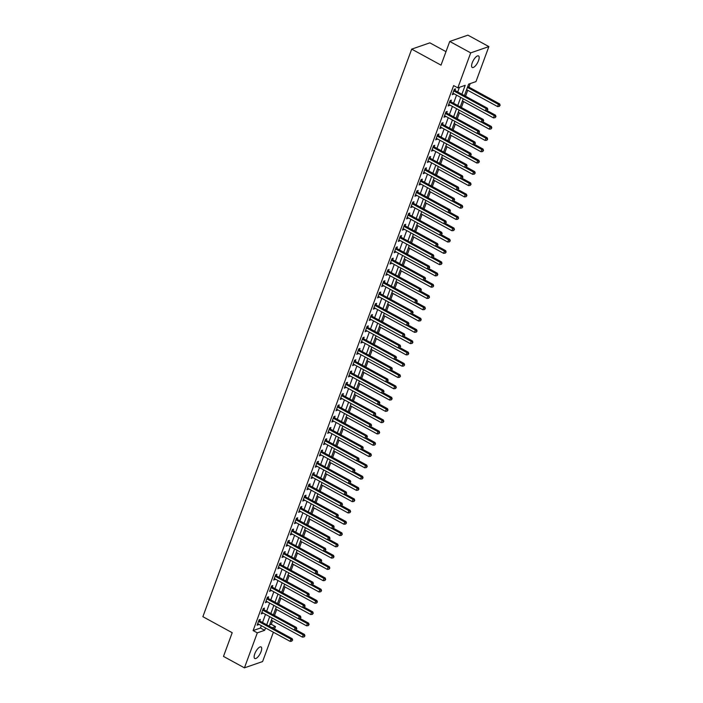 <?xml version="1.0" encoding="UTF-8"?>
<svg xmlns="http://www.w3.org/2000/svg" width="703" height="703" viewBox="0 0 703 703"><rect width="100%" height="100%" fill="white"/><g stroke="black" fill="none" stroke-linecap="round" stroke-linejoin="round"><path stroke-width="1.05" d="M254.776 653.825A6.573 2.408 -61.4 0 1 261.068 646.971A6.573 2.408 -61.4 0 1 261.059 651.655A6.573 2.408 -61.4 0 1 254.767 658.509A6.573 2.408 -61.4 0 1 254.776 653.825M472.24 62.787A6.573 2.408 -61.4 0 1 478.523 55.932A6.573 2.408 -61.4 0 1 478.523 60.607A6.573 2.408 -61.4 0 1 472.231 67.462A6.573 2.408 -61.4 0 1 472.24 62.787M445.992 51.653L429.858 42.839L411.694 49.131L202.868 616.689L232.201 632.709L223.484 656.409L244.433 667.85L257.307 632.858L264.671 630.31L265.541 627.946M411.694 49.131L441.027 65.142L449.744 41.442L467.908 35.15L488.866 46.591L475.984 81.583L468.629 84.132L464.402 95.608M269.688 624.835L271.279 624.282L272.553 620.828M274.513 615.485L276.701 609.545M278.669 604.202L280.857 598.253M282.826 592.91L285.014 586.961M286.973 581.627L289.161 575.678M291.13 570.335L293.318 564.386M295.278 559.052L297.466 553.103M299.434 547.76L301.622 541.811M303.591 536.477L305.779 530.528M307.738 525.185L309.926 519.236M311.895 513.893L314.083 507.953M316.051 502.61L318.239 496.661M320.199 491.318L322.387 485.369M324.355 480.035L326.544 474.086M328.503 468.743L330.691 462.794M332.66 457.46L334.848 451.511M336.816 446.168L339.004 440.219M340.964 434.885L343.152 428.935M345.12 423.593L347.308 417.644M349.277 412.301L351.465 406.36M353.424 401.018L355.613 395.068M357.581 389.726L359.769 383.776M361.729 378.442L363.917 372.493M365.885 367.151L368.073 361.201M370.042 355.867L372.23 349.918M374.189 344.575L376.377 338.626M378.346 333.292L380.534 327.343M382.502 322L384.69 316.051M386.65 310.708L388.838 304.768M390.806 299.425L392.995 293.476M394.954 288.133L397.142 282.184M399.111 276.85L401.299 270.901M403.267 265.558L405.455 259.609M407.415 254.275L409.603 248.326M411.571 242.983L413.759 237.034M415.728 231.7L417.916 225.751M419.876 220.408L422.064 214.459M424.032 209.116L426.22 203.176M428.18 197.833L430.368 191.884M432.336 186.541L434.524 180.592M436.493 175.258L438.681 169.309M440.64 163.966L442.828 158.017M444.797 152.683L446.985 146.734M448.953 141.391L451.141 135.442M453.101 130.108L455.289 124.159M457.258 118.816L459.446 112.867M461.405 107.524L463.593 101.584M465.562 96.241L467.75 90.292M468.919 87.119L470.219 83.578M271.279 624.282L275.471 626.566L274.557 629.062M273.388 632.234L262.597 661.558L244.433 667.85M461.906 94.246L465.193 85.318L457.829 87.875L453.637 85.581L253.115 630.573L260.479 628.016L261.349 625.661M262.518 622.489L265.506 614.378M266.665 611.206L269.653 603.086M270.822 599.914L273.81 591.794M274.978 588.631L277.966 580.511M279.126 577.339L282.114 569.219M283.283 566.056L286.27 557.936M287.439 554.764L290.418 546.644M291.587 543.481L294.575 535.361M295.743 532.189L298.731 524.069M299.891 520.897L302.879 512.786M304.048 509.613L307.035 501.494M308.204 498.322L311.192 490.202M312.352 487.038L315.339 478.919M316.508 475.746L319.496 467.627M320.656 464.463L323.644 456.344M324.812 453.171L327.8 445.052M328.969 441.888L331.957 433.769M333.117 430.596L336.104 422.477M337.273 419.304L340.261 411.193M341.43 408.021L344.417 399.902M345.577 396.729L348.565 388.61M349.734 385.446L352.721 377.326M353.881 374.154L356.869 366.035M358.038 362.871L361.026 354.751M362.194 351.579L365.182 343.459M366.342 340.296L369.33 332.176M370.499 329.004L373.486 320.884M374.655 317.712L377.643 309.601M378.803 306.429L381.791 298.309M382.959 295.137L385.947 287.017M387.107 283.854L390.095 275.734M391.263 272.562L394.251 264.442M395.42 261.279L398.408 253.159M399.568 249.987L402.555 241.867M403.724 238.704L406.712 230.584M407.881 227.412L410.868 219.292M412.028 216.12L415.016 208.009M416.185 204.837L419.173 196.717M420.332 193.545L423.32 185.425M424.489 182.262L427.477 174.142M428.645 170.97L431.633 162.85M432.793 159.686L435.781 151.567M436.95 148.395L439.937 140.275M441.106 137.111L444.094 128.992M445.254 125.819L448.242 117.7M449.41 114.527L452.398 106.417M453.558 103.244L456.546 95.125M457.715 91.952L459.419 87.321M454.99 90.335L455.535 88.868L454.305 89.29L452.31 94.712L453.786 93.613M450.843 101.619L451.379 100.151L450.148 100.582L448.163 105.995L449.63 104.905M446.686 112.911L447.222 111.443L446.001 111.865L444.006 117.287L445.482 116.188M442.53 124.203L443.075 122.726L441.844 123.157L439.85 128.57L441.326 127.48M438.382 135.486L438.918 134.018L437.697 134.44L435.702 139.862L437.169 138.763M434.226 146.778L434.77 145.31L433.54 145.732L431.545 151.145L433.022 150.055M430.069 158.061L430.614 156.593L429.384 157.015L427.389 162.437L428.865 161.347M425.921 169.353L426.457 167.885L425.236 168.307L423.241 173.729L424.709 172.63M421.765 180.636L422.31 179.168L421.079 179.599L419.085 185.012L420.561 183.922M417.617 191.928L418.153 190.46L416.923 190.882L414.937 196.304L416.404 195.206M413.461 203.211L413.997 201.743L412.775 202.174L410.78 207.587L412.257 206.497M409.304 214.503L409.849 213.035L408.619 213.457L406.624 218.879L408.1 217.781M405.156 225.795L405.693 224.319L404.471 224.749L402.476 230.162L403.944 229.073M401 237.078L401.545 235.61L400.315 236.032L398.32 241.454L399.796 240.356M396.844 248.37L397.388 246.902L396.158 247.324L394.163 252.737L395.64 251.648M392.696 259.653L393.232 258.186L392.01 258.607L390.016 264.029L391.483 262.94M388.539 270.945L389.084 269.477L387.854 269.899L385.859 275.321L387.335 274.223M384.392 282.228L384.928 280.761L383.697 281.191L381.711 286.604L383.179 285.515M380.235 293.52L380.771 292.053L379.55 292.474L377.555 297.896L379.031 296.798M376.079 304.803L376.623 303.336L375.393 303.766L373.398 309.179L374.875 308.09M371.931 316.095L372.467 314.628L371.246 315.049L369.251 320.471L370.718 319.373M367.774 327.387L368.319 325.911L367.089 326.341L365.094 331.754L366.571 330.665M363.618 338.67L364.163 337.203L362.933 337.625L360.938 343.046L362.414 341.948M359.47 349.962L360.006 348.495L358.785 348.916L356.79 354.33L358.258 353.24M355.314 361.245L355.859 359.778L354.628 360.2L352.634 365.622L354.11 364.532M351.166 372.537L351.702 371.07L350.472 371.492L348.486 376.913L349.953 375.815M347.01 383.82L347.546 382.353L346.324 382.784L344.329 388.197L345.806 387.107M342.853 395.112L343.398 393.645L342.168 394.067L340.173 399.489L341.649 398.39M338.705 406.396L339.241 404.928L338.02 405.359L336.025 410.772L337.493 409.682M334.549 417.687L335.094 416.22L333.863 416.642L331.869 422.064L333.345 420.965M330.392 428.979L330.937 427.503L329.707 427.934L327.712 433.347L329.189 432.257M326.245 440.263L326.781 438.795L325.559 439.217L323.565 444.639L325.032 443.549M322.088 451.554L322.633 450.087L321.403 450.509L319.408 455.922L320.884 454.832M317.941 462.838L318.477 461.37L317.246 461.792L315.26 467.214L316.728 466.124M313.784 474.13L314.32 472.662L313.099 473.084L311.104 478.506L312.58 477.407M309.628 485.413L310.172 483.945L308.942 484.376L306.947 489.789L308.424 488.699M305.48 496.705L306.016 495.237L304.794 495.659L302.8 501.081L304.267 499.982M301.323 507.997L301.868 506.52L300.638 506.951L298.643 512.364L300.119 511.274M297.167 519.28L297.712 517.812L296.481 518.234L294.487 523.656L295.963 522.557M293.019 530.572L293.555 529.095L292.334 529.526L290.339 534.939L291.807 533.849M288.863 541.855L289.408 540.387L288.177 540.809L286.183 546.231L287.659 545.141M284.715 553.147L285.251 551.679L284.021 552.101L282.035 557.514L283.502 556.425M280.559 564.43L281.095 562.962L279.873 563.384L277.878 568.806L279.355 567.716M276.402 575.722L276.947 574.254L275.717 574.676L273.722 580.098L275.198 579M272.254 587.005L272.79 585.537L271.569 585.968L269.574 591.381L271.042 590.292M268.098 598.297L268.643 596.829L267.412 597.251L265.418 602.673L266.894 601.575M263.941 609.589L264.486 608.113L263.256 608.543L261.261 613.956L262.737 612.867M259.794 620.872L260.33 619.405L259.108 619.826L257.113 625.248L258.581 624.15M449.744 41.442L470.702 52.874L488.866 46.591M253.115 630.573L257.307 632.858M457.829 87.875L470.702 52.874M266.709 624.782L269.697 616.663M270.857 613.491L273.845 605.371M275.014 602.207L278.001 594.088M279.161 590.915L282.149 582.796M283.318 579.632L286.306 571.513M287.474 568.34L290.462 560.221M291.622 557.048L294.61 548.938M295.778 545.765L298.766 537.646M299.935 534.473L302.923 526.354M304.083 523.19L307.07 515.071M308.239 511.898L311.227 503.779M312.387 500.615L315.375 492.495M316.543 489.323L319.531 481.204M320.7 478.04L323.688 469.92M324.848 466.748L327.835 458.628M329.004 455.456L331.992 447.345M333.16 444.173L336.148 436.053M337.308 432.881L340.296 424.761M341.465 421.598L344.452 413.478M345.612 410.306L348.6 402.186M349.769 399.023L352.757 390.903M353.925 387.731L356.913 379.611M358.073 376.448L361.061 368.328M362.23 365.156L365.217 357.036M366.386 353.864L369.374 345.753M370.534 342.581L373.521 334.461M374.69 331.289L377.678 323.169M378.838 320.006L381.826 311.886M382.994 308.714L385.982 300.594M387.151 297.431L390.139 289.311M391.299 286.139L394.286 278.019M395.455 274.855L398.443 266.736M399.612 263.563L402.599 255.444M403.759 252.272L406.747 244.161M407.916 240.988L410.904 232.869M412.063 229.696L415.051 221.577M416.22 218.413L419.208 210.294M420.376 207.121L423.364 199.002M424.524 195.838L427.512 187.719M428.681 184.546L431.668 176.427M432.837 173.263L435.825 165.143M436.985 161.971L439.973 153.852M441.141 150.679L444.129 142.568M445.289 139.396L448.277 131.276M449.445 128.104L452.433 119.985M453.602 116.821L456.59 108.701M457.75 105.529L460.737 97.409M272.114 627.735L275.471 626.566M463.233 98.772L460.245 106.891M459.085 110.063L456.098 118.183M454.929 121.355L451.941 129.466M450.781 132.639L447.793 140.758M446.625 143.93L443.637 152.05M442.468 155.214L439.48 163.333M438.321 166.506L435.333 174.625M434.164 177.789L431.176 185.908M430.008 189.081L427.02 197.2M425.86 200.364L422.872 208.483M421.703 211.656L418.716 219.775M417.556 222.948L414.568 231.059M413.399 234.231L410.411 242.35M409.243 245.523L406.255 253.642M405.095 256.806L402.107 264.926M400.938 268.098L397.951 276.217M396.782 279.381L393.794 287.501M392.634 290.673L389.647 298.793M388.478 301.956L385.49 310.076M384.33 313.248L381.342 321.368M380.174 324.54L377.186 332.651M376.017 335.823L373.029 343.943M371.869 347.115L368.882 355.235M367.713 358.398L364.725 366.518M363.556 369.69L360.569 377.81M359.409 380.973L356.421 389.093M355.252 392.265L352.265 400.385M351.105 403.548L348.117 411.668M346.948 414.84L343.96 422.96M342.792 426.132L339.804 434.243M338.644 437.415L335.656 445.535M334.487 448.707L331.5 456.827M330.331 459.99L327.343 468.11M326.183 471.282L323.195 479.402M322.027 482.566L319.039 490.685M317.879 493.858L314.891 501.977M313.723 505.141L310.735 513.26M309.566 516.433L306.578 524.552M305.418 527.725L302.431 535.835M301.262 539.008L298.274 547.127M297.105 550.3L294.118 558.419M292.958 561.583L289.97 569.702M288.801 572.875L285.813 580.994M284.653 584.158L281.666 592.278M280.497 595.45L277.509 603.569M276.341 606.733L273.353 614.853M272.193 618.025L269.205 626.145M260.479 628.016L264.671 630.31M452.644 93.798L453.54 94.281M448.496 105.09L449.384 105.573M444.34 116.373L445.236 116.856M440.192 127.665L441.08 128.148M436.036 138.948L436.923 139.44M431.879 150.24L432.776 150.723M427.732 161.523L428.619 162.015M423.575 172.815L424.463 173.298M419.419 184.098L420.315 184.59M415.271 195.39L416.158 195.873M411.114 206.682L412.011 207.165M406.967 217.965L407.854 218.448M402.81 229.257L403.698 229.74M398.654 240.54L399.55 241.032M394.506 251.832L395.394 252.315M390.35 263.115L391.237 263.607M386.193 274.407L387.089 274.891M382.045 285.69L382.933 286.183M377.889 296.982L378.785 297.466M373.741 308.274L374.629 308.758M369.585 319.557L370.472 320.041M365.428 330.849L366.325 331.333M361.28 342.133L362.168 342.625M357.124 353.424L358.012 353.908M352.968 364.708L353.864 365.2M348.82 376L349.707 376.483M344.663 387.283L345.56 387.775M340.516 398.575L341.403 399.058M336.359 409.867L337.247 410.35M332.203 421.15L333.099 421.633M328.055 432.442L328.942 432.925M323.898 443.725L324.786 444.217M319.742 455.017L320.638 455.5M315.594 466.3L316.482 466.792M311.438 477.592L312.334 478.075M307.29 488.875L308.178 489.367M303.134 500.167L304.021 500.65M298.977 511.459L299.873 511.942M294.829 522.742L295.717 523.225M290.673 534.034L291.56 534.517M286.516 545.317L287.413 545.809M282.369 556.609L283.256 557.092M278.212 567.892L279.109 568.384M274.065 579.184L274.952 579.667M269.908 590.467L270.796 590.959M265.752 601.759L266.648 602.243M261.604 613.051L262.491 613.534M257.447 624.334L258.335 624.818M453.769 90.757L453.857 90.863A1.028 0.888 -109.1 0 0 454.147 91.1L486.16 108.578L485.325 110.837L453.312 93.358A1.028 0.888 -109.1 0 0 452.978 93.253L452.855 93.244M454.243 89.466L455.078 90.441A1.028 0.888 -109.1 0 0 455.368 90.678L487.381 108.157L486.16 108.578L487.364 109.721L487.038 110.626L487.364 109.721M487.856 109.554L487.381 108.157M485.325 110.837L487.038 110.626M466.59 89.659L497.601 106.584L498.427 104.325L499.657 103.903L467.759 86.487M499.64 105.476L499.306 106.373L500.132 105.301L467.425 87.4M499.306 106.373L497.601 106.584M499.657 103.903L500.132 105.301M449.612 102.049L449.7 102.155A1.028 0.888 -109.1 0 0 449.99 102.392L482.003 119.87L481.177 122.12L449.155 104.642A1.028 0.888 -109.1 0 0 448.822 104.536L448.699 104.527M450.087 100.749L450.931 101.724A1.028 0.888 -109.1 0 0 451.221 101.961L483.233 119.44L482.003 119.87L483.216 121.013L482.882 121.918L483.216 121.013M483.708 120.837L483.233 119.44M481.177 122.12L482.882 121.918M445.456 113.332L445.544 113.438A1.028 0.888 -109.1 0 0 445.834 113.675L477.855 131.153L477.021 133.412L445.008 115.933A1.028 0.888 -109.1 0 0 444.665 115.828L444.542 115.819M445.939 112.041L446.774 113.016A1.028 0.888 -109.1 0 0 447.064 113.253L479.077 130.732L477.855 131.153L479.059 132.296L478.725 133.201L479.059 132.296M479.551 132.129L479.077 130.732M477.021 133.412L478.725 133.201M441.308 124.624L441.396 124.73A1.028 0.888 -109.1 0 0 441.686 124.967L473.699 142.445L472.864 144.704L440.851 127.225A1.028 0.888 -109.1 0 0 440.517 127.12L440.394 127.102M441.783 123.324L442.618 124.299A1.028 0.888 -109.1 0 0 442.908 124.536L474.929 142.015L473.699 142.445L474.903 143.588L474.578 144.493L474.903 143.588M475.395 143.421L474.929 142.015M472.864 144.704L474.578 144.493M462.442 100.942L493.444 117.876L494.279 115.617L495.501 115.195L487.1 110.608M495.483 116.76L495.149 117.665L495.975 116.593L485.483 110.819M495.149 117.665L493.444 117.876M495.501 115.195L495.975 116.593M458.286 112.234L489.297 129.159L490.123 126.909L491.353 126.478L482.943 121.891M491.335 128.051L491.002 128.957L491.819 127.876L481.327 122.102M491.002 128.957L489.297 129.159M491.353 126.478L491.819 127.876M454.129 123.526L485.14 140.451L485.966 138.192L487.197 137.77L478.796 133.183M487.179 139.335L486.845 140.24L487.671 139.168L477.179 133.394M486.845 140.24L485.14 140.451M487.197 137.77L487.671 139.168M437.152 135.916L437.24 136.013A1.028 0.888 -109.1 0 0 437.53 136.25L469.542 153.729L468.716 155.987L436.704 138.509A1.028 0.888 -109.1 0 0 436.361 138.403L436.238 138.394M437.626 134.616L438.47 135.591A1.028 0.888 -109.1 0 0 438.76 135.828L470.773 153.307L469.542 153.729L470.755 154.88L470.421 155.776L470.755 154.88M471.247 154.704L470.773 153.307M468.716 155.987L470.421 155.776M449.982 134.809L480.984 151.743L481.819 149.484L483.04 149.054L474.639 144.466M483.023 150.627L482.697 151.532L483.515 150.46L473.022 144.677M482.697 151.532L480.984 151.743M483.04 149.054L483.515 150.46M432.995 147.199L433.092 147.305A1.028 0.888 -109.1 0 0 433.373 147.542L465.395 165.02L464.56 167.279L432.547 149.801A1.028 0.888 -109.1 0 0 432.213 149.695L432.09 149.677M433.479 145.899L434.313 146.883A1.028 0.888 -109.1 0 0 434.603 147.112L466.616 164.59L465.395 165.02L466.599 166.163L466.265 167.068L466.599 166.163M467.091 165.996L466.616 164.59M464.56 167.279L466.265 167.068M428.848 158.491L428.935 158.588A1.028 0.888 -109.1 0 0 429.225 158.825L461.238 176.304L460.412 178.562L428.391 161.084A1.028 0.888 -109.1 0 0 428.057 160.978L427.934 160.969M429.322 157.191L430.166 158.166A1.028 0.888 -109.1 0 0 430.447 158.403L462.469 175.882L461.238 176.304L462.451 177.455L462.117 178.351L462.451 177.455M462.934 177.279L462.469 175.882M460.412 178.562L462.117 178.351M424.691 169.774L424.779 169.88A1.028 0.888 -109.1 0 0 425.069 170.117L457.082 187.596L456.256 189.854L424.243 172.376A1.028 0.888 -109.1 0 0 423.9 172.27L423.777 172.253M425.174 168.474L426.009 169.458A1.028 0.888 -109.1 0 0 426.299 169.695L458.312 187.174L457.082 187.596L458.294 188.738L457.961 189.643L458.294 188.738M458.787 188.571L458.312 187.174M456.256 189.854L457.961 189.643M420.543 181.066L420.631 181.172A1.028 0.888 -109.1 0 0 420.921 181.4L452.934 198.879L452.099 201.137L420.086 183.659A1.028 0.888 -109.1 0 0 419.753 183.553L419.629 183.545M421.018 179.766L421.853 180.741A1.028 0.888 -109.1 0 0 422.143 180.979L454.156 198.457L452.934 198.879L454.138 200.03L453.813 200.926L454.138 200.03M454.63 199.854L454.156 198.457M452.099 201.137L453.813 200.926M416.387 192.35L416.475 192.455A1.028 0.888 -109.1 0 0 416.765 192.692L448.778 210.171L447.952 212.429L415.93 194.951A1.028 0.888 -109.1 0 0 415.596 194.845L415.473 194.836M416.861 191.058L417.705 192.033A1.028 0.888 -109.1 0 0 417.995 192.271L450.008 209.749L448.778 210.171L449.99 211.313L449.656 212.218L449.99 211.313M450.482 211.146L450.008 209.749M447.952 212.429L449.656 212.218M445.825 146.101L476.836 163.026L477.662 160.767L478.892 160.346L470.483 155.758M478.875 161.91L478.541 162.815L479.367 161.743L468.875 155.969M478.541 162.815L476.836 163.026M478.892 160.346L479.367 161.743M441.669 157.384L472.68 174.318L473.514 172.059L474.736 171.629L466.335 167.042M474.718 173.202L474.384 174.107L475.21 173.035L464.718 167.261M474.384 174.107L472.68 174.318M474.736 171.629L475.21 173.035M437.521 168.676L468.523 185.601L469.358 183.342L470.588 182.921L462.179 178.334M470.562 184.494L470.237 185.39L471.054 184.318L460.562 178.544M470.237 185.39L468.523 185.601M470.588 182.921L471.054 184.318M433.364 179.959L464.375 196.893L465.201 194.634L466.432 194.213L458.031 189.617M466.414 195.777L466.08 196.682L466.906 195.61L456.414 189.836M466.08 196.682L464.375 196.893M466.432 194.213L466.906 195.61M429.217 191.251L460.219 208.176L461.054 205.917L462.275 205.496L453.874 200.909M462.258 207.069L461.924 207.965L462.75 206.893L452.257 201.12M461.924 207.965L460.219 208.176M462.275 205.496L462.75 206.893M412.23 203.642L412.318 203.747A1.028 0.888 -109.1 0 0 412.608 203.984L444.63 221.463L443.795 223.712L411.782 206.234A1.028 0.888 -109.1 0 0 411.44 206.128L411.317 206.12M412.714 202.341L413.549 203.316A1.028 0.888 -109.1 0 0 413.839 203.554L445.851 221.032L444.63 221.463L445.834 222.605L445.5 223.51L445.834 222.605M446.326 222.429L445.851 221.032M443.795 223.712L445.5 223.51M425.06 202.534L456.071 219.468L456.897 217.209L458.128 216.788L449.718 212.201M458.11 218.352L457.776 219.257L458.593 218.185L448.101 212.411M457.776 219.257L456.071 219.468M458.128 216.788L458.593 218.185M408.083 214.925L408.171 215.03A1.028 0.888 -109.1 0 0 408.461 215.267L440.473 232.746L439.639 235.004L407.626 217.526A1.028 0.888 -109.1 0 0 407.292 217.42L407.169 217.412M408.557 213.633L409.392 214.608A1.028 0.888 -109.1 0 0 409.682 214.846L441.704 232.324L440.473 232.746L441.686 233.888L441.352 234.793L441.686 233.888M442.169 233.721L441.704 232.324M439.639 235.004L441.352 234.793M420.904 213.826L451.915 230.751L452.741 228.501L453.971 228.071L445.57 223.484M453.953 229.644L453.62 230.549L454.446 229.468L443.953 223.695M453.62 230.549L451.915 230.751M453.971 228.071L454.446 229.468M403.926 226.217L404.014 226.322A1.028 0.888 -109.1 0 0 404.304 226.559L436.317 244.038L435.491 246.296L403.478 228.818A1.028 0.888 -109.1 0 0 403.135 228.712L403.012 228.695M404.401 224.916L405.244 225.891A1.028 0.888 -109.1 0 0 405.534 226.129L437.547 243.607L436.317 244.038L437.53 245.18L437.196 246.085L437.53 245.18M438.022 245.013L437.547 243.607M435.491 246.296L437.196 246.085M416.756 225.118L447.758 242.043L448.593 239.785L449.815 239.363L441.414 234.776M449.797 240.927L449.472 241.832L450.289 240.76L439.797 234.987M449.472 241.832L447.758 242.043M449.815 239.363L450.289 240.76M399.77 237.509L399.866 237.605A1.028 0.888 -109.1 0 0 400.148 237.842L432.169 255.321L431.334 257.579L399.322 240.101A1.028 0.888 -109.1 0 0 398.988 239.995L398.865 239.987M400.253 236.208L401.088 237.183A1.028 0.888 -109.1 0 0 401.378 237.421L433.391 254.899L432.169 255.321L433.373 256.472L433.039 257.368L433.373 256.472M433.865 256.296L433.391 254.899M431.334 257.579L433.039 257.368M412.599 236.401L443.611 253.335L444.437 251.076L445.667 250.646L437.257 246.059M445.649 252.219L445.315 253.124L446.141 252.052L435.649 246.27M445.315 253.124L443.611 253.335M445.667 250.646L446.141 252.052M395.622 248.792L395.71 248.897A1.028 0.888 -109.1 0 0 396 249.134L428.013 266.613L427.187 268.871L395.165 251.393A1.028 0.888 -109.1 0 0 394.831 251.287L394.708 251.27M396.097 247.491L396.94 248.475A1.028 0.888 -109.1 0 0 397.221 248.704L429.243 266.182L428.013 266.613L429.225 267.755L428.892 268.66L429.225 267.755M429.709 267.588L429.243 266.182M427.187 268.871L428.892 268.66M408.443 247.693L439.454 264.618L440.289 262.36L441.51 261.938L433.11 257.351M441.493 263.502L441.159 264.407L441.985 263.335L431.493 257.562M441.159 264.407L439.454 264.618M441.51 261.938L441.985 263.335M391.466 260.084L391.553 260.18A1.028 0.888 -109.1 0 0 391.843 260.418L423.856 277.896L423.03 280.154L391.017 262.676A1.028 0.888 -109.1 0 0 390.675 262.571L390.552 262.562M391.949 258.783L392.784 259.759A1.028 0.888 -109.1 0 0 393.074 259.996L425.087 277.474L423.856 277.896L425.069 279.047L424.735 279.943L425.069 279.047M425.561 278.871L425.087 277.474M423.03 280.154L424.735 279.943M404.295 258.976L435.298 275.91L436.132 273.652L437.363 273.221L428.953 268.634M437.336 274.794L437.011 275.699L437.828 274.627L427.336 268.854M437.011 275.699L435.298 275.91M437.363 273.221L437.828 274.627M387.318 271.367L387.406 271.472A1.028 0.888 -109.1 0 0 387.696 271.709L419.709 289.188L418.874 291.446L386.861 273.968A1.028 0.888 -109.1 0 0 386.527 273.862L386.404 273.845M387.792 270.066L388.627 271.05A1.028 0.888 -109.1 0 0 388.917 271.288L420.939 288.766L419.709 289.188L420.912 290.33L420.587 291.235L420.912 290.33M421.405 290.163L420.939 288.766M418.874 291.446L420.587 291.235M383.161 282.659L383.249 282.764A1.028 0.888 -109.1 0 0 383.539 282.993L415.552 300.471L414.726 302.729L382.704 285.251A1.028 0.888 -109.1 0 0 382.37 285.146L382.247 285.137M383.636 281.358L384.479 282.334A1.028 0.888 -109.1 0 0 384.769 282.571L416.782 300.049L415.552 300.471L416.765 301.622L416.431 302.518L416.765 301.622M417.257 301.446L416.782 300.049M414.726 302.729L416.431 302.518M379.005 293.942L379.093 294.047A1.028 0.888 -109.1 0 0 379.383 294.285L411.404 311.763L410.57 314.021L378.557 296.543A1.028 0.888 -109.1 0 0 378.214 296.438L378.091 296.429M379.488 292.65L380.323 293.626A1.028 0.888 -109.1 0 0 380.613 293.863L412.626 311.341L411.404 311.763L412.608 312.905L412.274 313.81L412.608 312.905M413.1 312.738L412.626 311.341M410.57 314.021L412.274 313.81M374.857 305.234L374.945 305.339A1.028 0.888 -109.1 0 0 375.235 305.577L407.248 323.055L406.413 325.304L374.4 307.826A1.028 0.888 -109.1 0 0 374.066 307.721L373.943 307.712M375.332 303.933L376.167 304.909A1.028 0.888 -109.1 0 0 376.457 305.146L408.478 322.624L407.248 323.055L408.461 324.197L408.127 325.102L408.461 324.197M408.944 324.021L408.478 322.624M406.413 325.304L408.127 325.102M370.701 316.517L370.789 316.622A1.028 0.888 -109.1 0 0 371.079 316.86L403.091 334.338L402.265 336.596L370.253 319.118A1.028 0.888 -109.1 0 0 369.91 319.013L369.787 319.004M371.175 315.225L372.019 316.201A1.028 0.888 -109.1 0 0 372.309 316.438L404.322 333.916L403.091 334.338L404.304 335.48L403.97 336.386L404.304 335.48M404.796 335.313L404.322 333.916M402.265 336.596L403.97 336.386M366.544 327.809L366.641 327.914A1.028 0.888 -109.1 0 0 366.922 328.152L398.944 345.63L398.109 347.888L366.096 330.41A1.028 0.888 -109.1 0 0 365.762 330.305L365.639 330.287M367.028 326.508L367.862 327.484A1.028 0.888 -109.1 0 0 368.152 327.721L400.165 345.199L398.944 345.63L400.148 346.772L399.814 347.677L400.148 346.772M400.64 346.605L400.165 345.199M398.109 347.888L399.814 347.677M362.397 339.101L362.484 339.197A1.028 0.888 -109.1 0 0 362.774 339.435L394.787 356.913L393.961 359.171L361.94 341.693A1.028 0.888 -109.1 0 0 361.606 341.588L361.483 341.579M362.871 337.8L363.715 338.776A1.028 0.888 -109.1 0 0 363.996 339.013L396.017 356.491L394.787 356.913L396 358.064L395.666 358.961L396 358.064M396.483 357.889L396.017 356.491M393.961 359.171L395.666 358.961M358.24 350.384L358.328 350.489A1.028 0.888 -109.1 0 0 358.618 350.727L390.631 368.205L389.805 370.463L357.792 352.985A1.028 0.888 -109.1 0 0 357.449 352.88L357.326 352.862M358.723 349.083L359.558 350.068A1.028 0.888 -109.1 0 0 359.848 350.296L391.861 367.774L390.631 368.205L391.843 369.347L391.509 370.253L391.843 369.347M392.336 369.18L391.861 367.774M389.805 370.463L391.509 370.253M354.092 361.676L354.18 361.773A1.028 0.888 -109.1 0 0 354.47 362.01L386.483 379.488L385.648 381.747L353.635 364.268A1.028 0.888 -109.1 0 0 353.301 364.163L353.178 364.154M354.567 360.375L355.402 361.351A1.028 0.888 -109.1 0 0 355.692 361.588L387.713 379.066L386.483 379.488L387.687 380.639L387.362 381.536L387.687 380.639M388.179 380.464L387.713 379.066M385.648 381.747L387.362 381.536M349.936 372.959L350.024 373.065A1.028 0.888 -109.1 0 0 350.314 373.302L382.327 390.78L381.501 393.039L349.479 375.56A1.028 0.888 -109.1 0 0 349.145 375.455L349.022 375.437M350.41 371.659L351.254 372.643A1.028 0.888 -109.1 0 0 351.544 372.88L383.557 390.358L382.327 390.78L383.539 391.923L383.205 392.828L383.539 391.923M384.031 391.756L383.557 390.358M381.501 393.039L383.205 392.828M345.779 384.251L345.867 384.356A1.028 0.888 -109.1 0 0 346.157 384.585L378.179 402.063L377.344 404.322L345.331 386.843A1.028 0.888 -109.1 0 0 344.988 386.738L344.865 386.729M346.263 382.95L347.097 383.926A1.028 0.888 -109.1 0 0 347.387 384.163L379.4 401.641L378.179 402.063L379.383 403.214L379.049 404.111L379.383 403.214M379.875 403.039L379.4 401.641M377.344 404.322L379.049 404.111M341.632 395.534L341.72 395.64A1.028 0.888 -109.1 0 0 342.01 395.877L374.022 413.355L373.188 415.614L341.175 398.135A1.028 0.888 -109.1 0 0 340.841 398.03L340.718 398.021M342.106 394.242L342.941 395.218A1.028 0.888 -109.1 0 0 343.231 395.455L375.253 412.933L374.022 413.355L375.235 414.498L374.901 415.403L375.235 414.498M375.718 414.331L375.253 412.933M373.188 415.614L374.901 415.403M337.475 406.826L337.563 406.932A1.028 0.888 -109.1 0 0 337.853 407.169L369.866 424.647L369.04 426.897L337.027 409.418A1.028 0.888 -109.1 0 0 336.684 409.313L336.561 409.304M337.95 405.526L338.793 406.501A1.028 0.888 -109.1 0 0 339.083 406.738L371.096 424.217L369.866 424.647L371.079 425.79L370.745 426.695L371.079 425.79M371.571 425.614L371.096 424.217M369.04 426.897L370.745 426.695M333.319 418.109L333.415 418.215A1.028 0.888 -109.1 0 0 333.697 418.452L365.718 435.93L364.883 438.189L332.871 420.71A1.028 0.888 -109.1 0 0 332.537 420.605L332.414 420.596M333.802 416.817L334.637 417.793A1.028 0.888 -109.1 0 0 334.927 418.03L366.94 435.509L365.718 435.93L366.922 437.073L366.588 437.978L366.922 437.073M367.414 436.906L366.94 435.509M364.883 438.189L366.588 437.978M329.171 429.401L329.259 429.507A1.028 0.888 -109.1 0 0 329.549 429.744L361.562 447.222L360.736 449.481L328.714 432.002A1.028 0.888 -109.1 0 0 328.38 431.897L328.257 431.879M329.645 428.101L330.489 429.076A1.028 0.888 -109.1 0 0 330.77 429.313L362.792 446.792L361.562 447.222L362.774 448.365L362.44 449.27L362.774 448.365M363.258 448.198L362.792 446.792M360.736 449.481L362.44 449.27M325.014 440.693L325.102 440.79A1.028 0.888 -109.1 0 0 325.392 441.027L357.405 458.505L356.579 460.764L324.566 443.285A1.028 0.888 -109.1 0 0 324.224 443.18L324.101 443.171M325.498 439.393L326.333 440.368A1.028 0.888 -109.1 0 0 326.623 440.605L358.635 458.084L357.405 458.505L358.618 459.657L358.284 460.553L358.618 459.657M359.11 459.481L358.635 458.084M356.579 460.764L358.284 460.553M320.867 451.976L320.955 452.082A1.028 0.888 -109.1 0 0 321.245 452.319L353.257 469.797L352.423 472.056L320.41 454.577A1.028 0.888 -109.1 0 0 320.076 454.472L319.953 454.454M321.341 450.676L322.176 451.66A1.028 0.888 -109.1 0 0 322.466 451.888L354.488 469.367L353.257 469.797L354.461 470.94L354.136 471.845L354.461 470.94M354.953 470.773L354.488 469.367M352.423 472.056L354.136 471.845M316.71 463.268L316.798 463.365A1.028 0.888 -109.1 0 0 317.088 463.602L349.101 481.08L348.275 483.339L316.253 465.861A1.028 0.888 -109.1 0 0 315.919 465.755L315.796 465.746M317.185 461.968L318.028 462.943A1.028 0.888 -109.1 0 0 318.318 463.18L350.331 480.659L349.101 481.08L350.314 482.232L349.98 483.128L350.314 482.232M350.806 482.056L350.331 480.659M348.275 483.339L349.98 483.128M400.139 270.268L431.15 287.193L431.976 284.935L433.206 284.513L424.805 279.926M433.189 286.086L432.855 286.982L433.681 285.91L423.188 280.137M432.855 286.982L431.15 287.193M433.206 284.513L433.681 285.91M395.991 281.551L426.993 298.485L427.828 296.227L429.05 295.805L420.649 291.209M429.032 297.369L428.698 298.274L429.524 297.202L419.032 291.429M428.698 298.274L426.993 298.485M429.05 295.805L429.524 297.202M391.835 292.843L422.846 309.768L423.672 307.51L424.902 307.088L416.492 302.501M424.884 308.661L424.55 309.557L425.368 308.485L414.875 302.712M424.55 309.557L422.846 309.768M424.902 307.088L425.368 308.485M387.678 304.127L418.689 321.06L419.515 318.802L420.746 318.38L412.345 313.793M420.728 319.944L420.394 320.849L421.22 319.777L410.728 314.004M420.394 320.849L418.689 321.06M420.746 318.38L421.22 319.777M383.53 315.419L414.533 332.343L415.368 330.094L416.589 329.663L408.188 325.076M416.571 331.236L416.246 332.141L417.064 331.06L406.571 325.287M416.246 332.141L414.533 332.343M416.589 329.663L417.064 331.06M379.374 326.71L410.385 343.635L411.211 341.377L412.441 340.955L404.032 336.368M412.424 342.519L412.09 343.424L412.916 342.352L402.424 336.579M412.09 343.424L410.385 343.635M412.441 340.955L412.916 342.352M375.217 337.994L406.229 354.927L407.063 352.669L408.285 352.238L399.884 347.651M408.267 353.811L407.933 354.716L408.759 353.644L398.267 347.862M407.933 354.716L406.229 354.927M408.285 352.238L408.759 353.644M371.07 349.286L402.072 366.21L402.907 363.952L404.137 363.53L395.727 358.943M404.111 365.094L403.786 365.999L404.603 364.927L394.111 359.154M403.786 365.999L402.072 366.21M404.137 363.53L404.603 364.927M366.913 360.569L397.924 377.502L398.75 375.244L399.981 374.813L391.58 370.226M399.963 376.386L399.629 377.291L400.455 376.219L389.963 370.446M399.629 377.291L397.924 377.502M399.981 374.813L400.455 376.219M362.766 371.861L393.768 388.785L394.603 386.527L395.824 386.105L387.423 381.518M395.807 387.678L395.473 388.574L396.299 387.502L385.806 381.729M395.473 388.574L393.768 388.785M395.824 386.105L396.299 387.502M358.609 383.144L389.62 400.077L390.446 397.819L391.676 397.397L383.267 392.801M391.659 398.961L391.325 399.866L392.142 398.794L381.65 393.021M391.325 399.866L389.62 400.077M391.676 397.397L392.142 398.794M354.453 394.436L385.464 411.36L386.29 409.102L387.52 408.68L379.119 404.093M387.502 410.253L387.168 411.15L387.994 410.077L377.502 404.304M387.168 411.15L385.464 411.36M387.52 408.68L387.994 410.077M350.305 405.719L381.307 422.652L382.142 420.394L383.363 419.972L374.963 415.385M383.346 421.536L383.021 422.441L383.838 421.369L373.346 415.596M383.021 422.441L381.307 422.652M383.363 419.972L383.838 421.369M346.148 417.011L377.159 433.936L377.986 431.686L379.216 431.255L370.806 426.668M379.198 432.828L378.864 433.733L379.69 432.653L369.198 426.879M378.864 433.733L377.159 433.936M379.216 431.255L379.69 432.653M341.992 428.303L373.003 445.227L373.838 442.969L375.059 442.547L366.658 437.96M375.042 444.111L374.708 445.017L375.534 443.945L365.042 438.171M374.708 445.017L373.003 445.227M375.059 442.547L375.534 443.945M337.844 439.586L368.847 456.519L369.681 454.261L370.912 453.83L362.502 449.243M370.885 455.403L370.56 456.309L371.377 455.236L360.885 449.454M370.56 456.309L368.847 456.519M370.912 453.83L371.377 455.236M333.688 450.878L364.699 467.803L365.525 465.544L366.755 465.122L358.354 460.535M366.738 466.687L366.404 467.592L367.23 466.52L356.737 460.746M366.404 467.592L364.699 467.803M366.755 465.122L367.23 466.52M329.54 462.161L360.542 479.095L361.377 476.836L362.599 476.406L354.198 471.818M362.581 477.978L362.247 478.884L363.073 477.812L352.581 472.038M362.247 478.884L360.542 479.095M362.599 476.406L363.073 477.812M312.554 474.551L312.642 474.657A1.028 0.888 -109.1 0 0 312.932 474.894L344.953 492.372L344.119 494.631L312.106 477.152A1.028 0.888 -109.1 0 0 311.763 477.047L311.64 477.029M313.037 473.251L313.872 474.235A1.028 0.888 -109.1 0 0 314.162 474.472L346.175 491.951L344.953 492.372L346.157 493.515L345.823 494.42L346.157 493.515M346.649 493.348L346.175 491.951M344.119 494.631L345.823 494.42M325.384 473.453L356.395 490.378L357.221 488.119L358.451 487.697L350.041 483.11M358.433 489.27L358.099 490.167L358.917 489.095L348.424 483.321M358.099 490.167L356.395 490.378M358.451 487.697L358.917 489.095M308.406 485.843L308.494 485.949A1.028 0.888 -109.1 0 0 308.784 486.177L340.797 503.656L339.962 505.914L307.949 488.436A1.028 0.888 -109.1 0 0 307.615 488.33L307.492 488.321M308.881 484.543L309.724 485.518A1.028 0.888 -109.1 0 0 310.005 485.755L342.027 503.234L340.797 503.656L342.01 504.807L341.676 505.703L342.01 504.807M342.493 504.631L342.027 503.234M339.962 505.914L341.676 505.703M321.227 484.736L352.238 501.67L353.064 499.411L354.294 498.989L345.894 494.394M354.277 500.554L353.943 501.459L354.769 500.387L344.277 494.613M353.943 501.459L352.238 501.67M354.294 498.989L354.769 500.387M304.25 497.126L304.337 497.232A1.028 0.888 -109.1 0 0 304.627 497.469L336.64 514.947L335.814 517.206L303.801 499.728A1.028 0.888 -109.1 0 0 303.459 499.622L303.336 499.613M304.724 495.835L305.568 496.81A1.028 0.888 -109.1 0 0 305.858 497.047L337.871 514.526L336.64 514.947L337.853 516.09L337.519 516.995L337.853 516.09M338.345 515.923L337.871 514.526M335.814 517.206L337.519 516.995M317.079 496.028L348.082 512.953L348.916 510.694L350.138 510.273L341.737 505.685M350.12 511.846L349.795 512.742L350.612 511.67L340.12 505.896M349.795 512.742L348.082 512.953M350.138 510.273L350.612 511.67M300.093 508.418L300.19 508.524A1.028 0.888 -109.1 0 0 300.471 508.761L332.493 526.239L331.658 528.489L299.645 511.011A1.028 0.888 -109.1 0 0 299.311 510.905L299.188 510.896M300.576 507.118L301.411 508.093A1.028 0.888 -109.1 0 0 301.701 508.331L333.714 525.809L332.493 526.239L333.697 527.382L333.363 528.287L333.697 527.382M334.189 527.206L333.714 525.809M331.658 528.489L333.363 528.287M312.923 507.311L343.934 524.245L344.76 521.986L345.99 521.564L337.581 516.977M345.973 523.129L345.639 524.034L346.465 522.962L335.972 517.188M345.639 524.034L343.934 524.245M345.99 521.564L346.465 522.962M295.945 519.702L296.033 519.807A1.028 0.888 -109.1 0 0 296.323 520.044L328.336 537.523L327.51 539.781L295.488 522.303A1.028 0.888 -109.1 0 0 295.155 522.197L295.032 522.188M296.42 518.41L297.264 519.385A1.028 0.888 -109.1 0 0 297.545 519.622L329.566 537.101L328.336 537.523L329.549 538.665L329.215 539.57L329.549 538.665M330.032 538.498L329.566 537.101M327.51 539.781L329.215 539.57M308.766 518.603L339.777 535.528L340.612 533.278L341.834 532.848L333.433 528.261M341.816 534.421L341.482 535.326L342.308 534.245L331.816 528.471M341.482 535.326L339.777 535.528M341.834 532.848L342.308 534.245M291.789 530.993L291.877 531.099A1.028 0.888 -109.1 0 0 292.167 531.336L324.18 548.815L323.354 551.073L291.341 533.595A1.028 0.888 -109.1 0 0 290.998 533.489L290.875 533.472M292.272 529.693L293.107 530.668A1.028 0.888 -109.1 0 0 293.397 530.906L325.41 548.384L324.18 548.815L325.392 549.957L325.058 550.862L325.392 549.957M325.884 549.79L325.41 548.384M323.354 551.073L325.058 550.862M304.619 529.895L335.621 546.82L336.456 544.561L337.686 544.14L329.276 539.553M337.66 545.704L337.335 546.609L338.152 545.537L327.66 539.763M337.335 546.609L335.621 546.82M337.686 544.14L338.152 545.537M287.641 542.285L287.729 542.382A1.028 0.888 -109.1 0 0 288.019 542.619L320.032 560.098L319.197 562.356L287.184 544.878A1.028 0.888 -109.1 0 0 286.85 544.772L286.727 544.763M288.116 540.985L288.951 541.96A1.028 0.888 -109.1 0 0 289.241 542.198L321.262 559.676L320.032 560.098L321.236 561.249L320.911 562.145L321.236 561.249M321.728 561.073L321.262 559.676M319.197 562.356L320.911 562.145M300.462 541.178L331.473 558.112L332.299 555.853L333.53 555.423L325.129 550.836M333.512 556.996L333.178 557.901L334.004 556.829L323.512 551.047M333.178 557.901L331.473 558.112M333.53 555.423L334.004 556.829M283.485 553.569L283.573 553.674A1.028 0.888 -109.1 0 0 283.863 553.911L315.875 571.39L315.049 573.648L283.028 556.17A1.028 0.888 -109.1 0 0 282.694 556.064L282.571 556.047M283.959 552.268L284.803 553.252A1.028 0.888 -109.1 0 0 285.093 553.481L317.106 570.959L315.875 571.39L317.088 572.532L316.754 573.437L317.088 572.532M317.58 572.365L317.106 570.959M315.049 573.648L316.754 573.437M296.315 552.47L327.317 569.395L328.152 567.136L329.373 566.715L320.972 562.128M329.356 568.279L329.022 569.184L329.848 568.112L319.355 562.338M329.022 569.184L327.317 569.395M329.373 566.715L329.848 568.112M279.328 564.861L279.416 564.957A1.028 0.888 -109.1 0 0 279.706 565.194L311.728 582.673L310.893 584.931L278.88 567.453A1.028 0.888 -109.1 0 0 278.537 567.347L278.414 567.339M279.812 563.56L280.646 564.535A1.028 0.888 -109.1 0 0 280.936 564.773L312.949 582.251L311.728 582.673L312.932 583.824L312.598 584.72L312.932 583.824M313.424 583.648L312.949 582.251M310.893 584.931L312.598 584.72M292.158 563.753L323.169 580.687L323.995 578.428L325.225 577.998L316.816 573.411M325.208 579.571L324.874 580.476L325.691 579.404L315.208 573.63M324.874 580.476L323.169 580.687M325.225 577.998L325.691 579.404M275.181 576.144L275.268 576.249A1.028 0.888 -109.1 0 0 275.558 576.486L307.571 593.965L306.736 596.223L274.724 578.745A1.028 0.888 -109.1 0 0 274.39 578.639L274.267 578.622M275.655 574.843L276.499 575.827A1.028 0.888 -109.1 0 0 276.78 576.065L308.802 593.543L307.571 593.965L308.784 595.107L308.45 596.012L308.784 595.107M309.267 594.94L308.802 593.543M306.736 596.223L308.45 596.012M288.002 575.045L319.013 591.97L319.839 589.712L321.069 589.29L312.668 584.703M321.051 590.863L320.717 591.759L321.543 590.687L311.051 584.914M320.717 591.759L319.013 591.97M321.069 589.29L321.543 590.687M271.024 587.436L271.112 587.541A1.028 0.888 -109.1 0 0 271.402 587.77L303.415 605.248L302.589 607.506L270.576 590.028A1.028 0.888 -109.1 0 0 270.233 589.922L270.11 589.914M271.499 586.135L272.342 587.11A1.028 0.888 -109.1 0 0 272.632 587.348L304.645 604.826L303.415 605.248L304.627 606.399L304.294 607.295L304.627 606.399M305.12 606.223L304.645 604.826M302.589 607.506L304.294 607.295M266.868 598.719L266.964 598.824A1.028 0.888 -109.1 0 0 267.245 599.061L299.267 616.54L298.432 618.798L266.419 601.32A1.028 0.888 -109.1 0 0 266.086 601.214L265.962 601.206M267.351 597.427L268.186 598.402A1.028 0.888 -109.1 0 0 268.476 598.64L300.489 616.118L299.267 616.54L300.471 617.682L300.137 618.587L300.471 617.682M300.963 617.515L300.489 616.118M298.432 618.798L300.137 618.587M262.72 610.011L262.808 610.116A1.028 0.888 -109.1 0 0 263.098 610.353L295.111 627.832L294.285 630.081L262.263 612.603A1.028 0.888 -109.1 0 0 261.929 612.498L261.806 612.489M263.194 608.71L264.038 609.686A1.028 0.888 -109.1 0 0 264.328 609.923L296.341 627.401L295.111 627.832L296.323 628.974L295.989 629.879L296.323 628.974M296.815 628.807L296.341 627.401M294.285 630.081L295.989 629.879M258.563 621.294L258.651 621.399A1.028 0.888 -109.1 0 0 258.941 621.637L290.954 639.115L290.128 641.373L258.115 623.895A1.028 0.888 -109.1 0 0 257.773 623.789L257.649 623.781M259.047 620.002L259.882 620.977A1.028 0.888 -109.1 0 0 260.172 621.215L292.184 638.693L290.954 639.115L292.167 640.257L291.833 641.162L292.167 640.257M292.659 640.09L292.184 638.693M290.128 641.373L291.833 641.162M283.854 586.328L314.856 603.262L315.691 601.003L316.912 600.582L308.512 595.986M316.895 602.146L316.57 603.051L317.387 601.979L306.895 596.206M316.57 603.051L314.856 603.262M316.912 600.582L317.387 601.979M279.697 597.62L310.708 614.545L311.534 612.287L312.765 611.865L304.355 607.278M312.747 613.438L312.413 614.334L313.239 613.262L302.747 607.489M312.413 614.334L310.708 614.545M312.765 611.865L313.239 613.262M275.541 608.903L306.552 625.837L307.387 623.579L308.608 623.157L300.207 618.57M308.591 624.721L308.257 625.626L309.083 624.554L298.59 618.781M308.257 625.626L306.552 625.837M308.608 623.157L309.083 624.554M271.393 620.195L302.395 637.12L303.23 634.871L304.461 634.44L296.051 629.853M304.434 636.013L304.109 636.918L304.926 635.837L294.434 630.064M304.109 636.918L302.395 637.12M304.461 634.44L304.926 635.837M453.857 90.863L455.078 90.441M454.147 91.1L455.368 90.678M449.7 102.155L450.931 101.724M449.99 102.392L451.221 101.961M445.544 113.438L446.774 113.016M445.834 113.675L447.064 113.253M441.396 124.73L442.618 124.299M441.686 124.967L442.908 124.536M437.24 136.013L438.47 135.591M437.53 136.25L438.76 135.828M433.092 147.305L434.313 146.883M433.373 147.542L434.603 147.112M428.935 158.588L430.166 158.166M429.225 158.825L430.447 158.403M424.779 169.88L426.009 169.458M425.069 170.117L426.299 169.695M420.631 181.172L421.853 180.741M420.921 181.4L422.143 180.979M416.475 192.455L417.705 192.033M416.765 192.692L417.995 192.271M412.318 203.747L413.549 203.316M412.608 203.984L413.839 203.554M408.171 215.03L409.392 214.608M408.461 215.267L409.682 214.846M404.014 226.322L405.244 225.891M404.304 226.559L405.534 226.129M399.866 237.605L401.088 237.183M400.148 237.842L401.378 237.421M395.71 248.897L396.94 248.475M396 249.134L397.221 248.704M391.553 260.18L392.784 259.759M391.843 260.418L393.074 259.996M387.406 271.472L388.627 271.05M387.696 271.709L388.917 271.288M383.249 282.764L384.479 282.334M383.539 282.993L384.769 282.571M379.093 294.047L380.323 293.626M379.383 294.285L380.613 293.863M374.945 305.339L376.167 304.909M375.235 305.577L376.457 305.146M370.789 316.622L372.019 316.201M371.079 316.86L372.309 316.438M366.641 327.914L367.862 327.484M366.922 328.152L368.152 327.721M362.484 339.197L363.715 338.776M362.774 339.435L363.996 339.013M358.328 350.489L359.558 350.068M358.618 350.727L359.848 350.296M354.18 361.773L355.402 361.351M354.47 362.01L355.692 361.588M350.024 373.065L351.254 372.643M350.314 373.302L351.544 372.88M345.867 384.356L347.097 383.926M346.157 384.585L347.387 384.163M341.72 395.64L342.941 395.218M342.01 395.877L343.231 395.455M337.563 406.932L338.793 406.501M337.853 407.169L339.083 406.738M333.415 418.215L334.637 417.793M333.697 418.452L334.927 418.03M329.259 429.507L330.489 429.076M329.549 429.744L330.77 429.313M325.102 440.79L326.333 440.368M325.392 441.027L326.623 440.605M320.955 452.082L322.176 451.66M321.245 452.319L322.466 451.888M316.798 463.365L318.028 462.943M317.088 463.602L318.318 463.18M312.642 474.657L313.872 474.235M312.932 474.894L314.162 474.472M308.494 485.949L309.724 485.518M308.784 486.177L310.005 485.755M304.337 497.232L305.568 496.81M304.627 497.469L305.858 497.047M300.19 508.524L301.411 508.093M300.471 508.761L301.701 508.331M296.033 519.807L297.264 519.385M296.323 520.044L297.545 519.622M291.877 531.099L293.107 530.668M292.167 531.336L293.397 530.906M287.729 542.382L288.951 541.96M288.019 542.619L289.241 542.198M283.573 553.674L284.803 553.252M283.863 553.911L285.093 553.481M279.416 564.957L280.646 564.535M279.706 565.194L280.936 564.773M275.268 576.249L276.499 575.827M275.558 576.486L276.78 576.065M271.112 587.541L272.342 587.11M271.402 587.77L272.632 587.348M266.964 598.824L268.186 598.402M267.245 599.061L268.476 598.64M262.808 610.116L264.038 609.686M263.098 610.353L264.328 609.923M258.651 621.399L259.882 620.977M258.941 621.637L260.172 621.215"/></g></svg>
